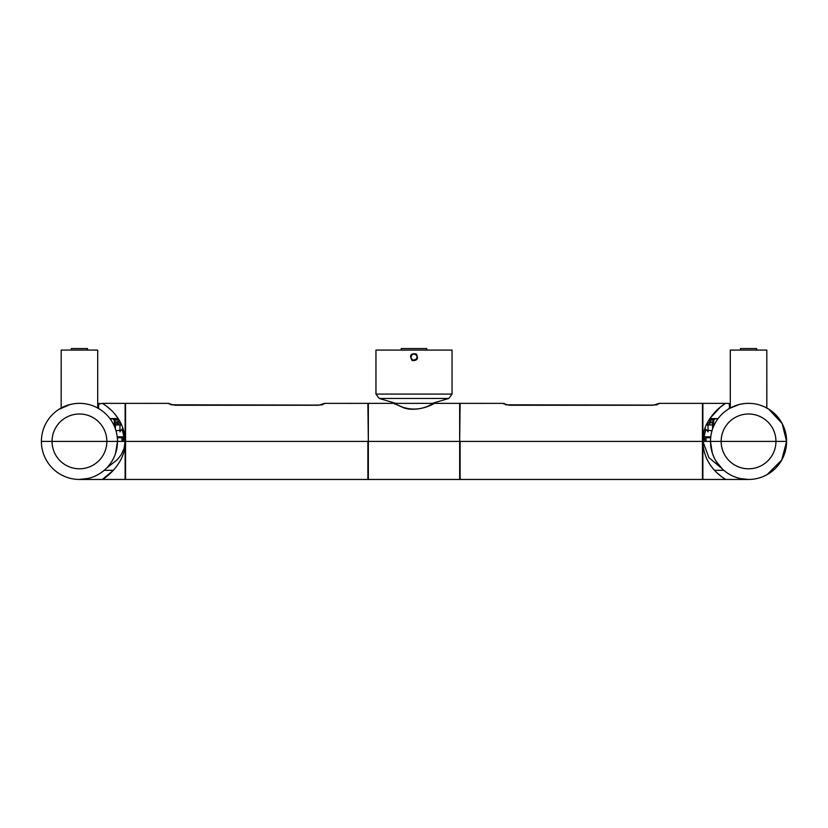 <?xml version="1.0" encoding="UTF-8"?>
<svg xmlns="http://www.w3.org/2000/svg" width="828" height="828" viewBox="0 0 828 828"><rect width="100%" height="100%" fill="white"/><g stroke="black" fill="none" stroke-linecap="round" stroke-linejoin="round"><path stroke-width="1.24" d="M710.248 437.743L705.973 437.743M706.067 437.743L706.046 441.396L704.876 441.396L710.186 441.396M484.763 403.371L460.12 403.35L459.664 441.396L702.889 441.396C703.407 468.317 726.322 479.495 725.628 479.453L748.564 479.453L740.636 478.615M717.234 472.985L721.064 476.276M723.982 470.459L724.935 471.236M725.618 471.763L726.57 472.457M727.253 472.933L728.216 473.564M728.899 473.978L729.872 474.547M730.524 474.91L731.517 475.427M732.118 475.717L733.142 476.193M733.68 476.421L734.498 476.762M735.005 476.959L735.709 477.218M710.496 441.479L712.297 452.947M712.401 453.268L714.15 457.667M714.295 457.967L715.123 459.581M715.744 460.689L716.261 461.538M716.323 461.631L722.596 469.228M739.715 478.408L740.584 478.605M725.628 479.453L702.889 479.453L702.889 441.396L710.496 441.396A38.047 38.047 0 0 1 748.553 403.35A38.047 38.047 0 0 1 786.6 441.396L710.434 441.396L786.6 441.396A38.047 38.047 0 0 1 748.553 479.453A38.047 38.047 0 0 1 710.496 441.396L702.889 441.396L708.913 457.667L721.509 468.172M710.496 441.417L702.889 441.396L710.496 441.396A38.047 38.047 0 0 0 748.553 479.453A38.047 38.047 0 0 0 786.6 441.396L781.735 460.006L767.152 474.589M505.691 404.809A3.043 3.012 178.5 0 0 503.341 403.712L509.458 405.244L653.085 405.244L659.212 403.35L702.434 403.35L702.434 479.453L460.12 479.453L460.12 441.396L702.889 441.396L705.694 430.022L704.814 428.925M113.757 424.93L115.258 424.93L115.185 420.8L112.784 418.906L114.274 420.148L114.254 418.906L114.471 424.93L115.413 424.93L115.164 419.465L115.227 422.829L117.048 422.829L115.227 422.829L115.164 419.465L116.996 419.465L115.164 419.465A0.911 0.911 0 0 0 114.254 418.564L109.896 418.564L118.207 418.564L114.906 414.166M115.972 430.726L122.306 430.032L125.111 441.396L122.306 430.022L123.196 428.925M123.351 436.832L123.434 441.396L123.341 436.832L122.016 436.832L122.037 441.396L125.111 441.396C124.593 414.476 101.678 403.298 102.372 403.35L97.714 404.23M120.184 421.866L120.132 424.93L120.184 421.866L120.163 422.829L118.342 422.829L120.163 422.829L120.132 424.93L121.033 424.93L119.977 424.93L121.033 424.93L121.054 423.574L121.033 424.93L121.685 424.93M112.784 418.906L111.024 418.896M119.977 431.874L119.977 424.93L115.413 424.93L115.413 428.956M115.258 424.93L114.471 424.93M115.227 422.829L117.048 422.829L117.09 424.93L116.996 419.465L117.048 422.829L118.342 422.829L118.777 419.465L118.3 424.93L118.342 422.829L120.163 422.829M98.811 403.764L99.557 403.36L98.656 404.24L98.542 408.483L99.888 409.28L97.745 408.018M117.224 436.832L122.016 436.832M150.21 403.371L125.566 403.35L125.566 479.453L367.88 479.453L367.88 441.396L125.566 441.396L368.336 441.396L367.88 403.35L348.992 403.371M110.766 409.808L106.936 406.517M41.4 441.396A38.047 38.047 0 0 1 79.447 403.35A38.047 38.047 0 0 1 117.504 441.396L41.4 441.396L117.504 441.396A38.047 38.047 0 0 1 79.447 479.453A38.047 38.047 0 0 1 41.4 441.396A38.047 38.047 0 0 0 79.447 479.453A38.047 38.047 0 0 0 117.504 441.396L125.111 441.396C126.218 463.514 104.152 479.019 102.372 479.453L79.436 479.453L88.296 478.408M102.372 403.35L125.111 403.35L125.111 441.396L124.045 448.517L121.25 454.634L117.462 459.571L106.491 468.172M118.207 418.564L114.254 418.564A0.911 0.911 0 0 1 115.164 419.465A0.911 0.911 0 0 0 114.254 418.564M119.977 431.512L122.948 428.19M433.168 403.733L434.11 403.35C429.049 407.034 412.789 412.24 402.087 407.107L393.9 403.35L402.377 407.055C410.854 409.922 419.113 409.736 427.165 406.486L433.665 403.464L433.199 404.24M434.11 403.35L459.664 403.35L459.664 441.396L368.336 441.396L368.336 479.453L459.664 479.453L459.664 441.396L368.336 441.396L368.336 403.35L393.9 403.35M756.616 348.547L756.616 350.078L756.616 348.547L756.616 350.078L756.616 348.547L740.48 348.547L740.48 350.078M99.101 403.484L97.714 404.136L97.714 350.078L97.714 408.007L99.463 409.032L97.714 408.018L97.714 350.078L61.189 350.078L61.189 388.622M59.274 409.135L61.158 408.018L61.189 350.078M110.124 418.885A38.047 38.047 0 0 0 99.639 409.135M765.031 407.107L769.005 409.311L766.811 408.018L766.811 350.078L730.286 350.078L730.286 408.018M743.782 403.65L739.259 404.499C732.811 406.651 729.095 408.245 728.112 409.28L730.255 408.018M122.026 437.743L117.328 437.743M117.814 441.396L123.124 441.396L121.954 441.396L121.933 437.743M115.527 453.485L117.504 441.396L125.111 441.396L125.111 479.453L102.372 479.453L113.415 470.314L104.183 470.314A38.047 38.047 0 0 1 99.381 473.813M115.34 454.034L115.051 454.831M114.657 455.835L114.367 456.528M113.871 457.636L113.539 458.308M112.463 460.316L111.697 461.61M111.283 462.241L110.445 463.473M110.01 464.073L109.099 465.253M108.634 465.822L107.671 466.93M107.174 467.468L106.16 468.493M105.653 469L104.597 469.952M104.069 470.407L102.993 471.287M102.455 471.712L101.358 472.509M100.809 472.891L99.712 473.606M99.163 473.947L98.077 474.579M97.528 474.879L96.452 475.438M95.913 475.707L94.847 476.193M94.33 476.421L93.502 476.762M92.995 476.959L92.291 477.218M117.607 441.396L125.111 441.396M71.384 350.078L71.384 348.547L87.52 348.547L87.52 350.078M394.801 404.24L394.335 403.464L395.732 404.188L395.732 403.35L432.268 403.35L448.786 398.454L452.047 394.076L452.047 350.078L375.953 350.078L375.953 394.076L452.047 394.076M432.268 404.188L432.268 403.35M416.194 353.887C418.761 358.586 417.426 360.791 412.199 360.522C409.146 355.502 410.481 353.287 416.194 353.887M414 353.96L412.054 354.632L410.895 357.427L411.795 359.28L413.658 360.18L416.443 359.021L417.115 357.065L416.432 355.119L414 353.96A3.115 3.115 0 0 0 411.04 358.069A3.115 3.115 0 0 0 415.873 359.569A3.115 3.115 0 0 0 414 353.96M171.137 404.809A3.043 3.012 178.5 0 0 168.788 403.712L174.915 405.244L318.532 405.244L324.669 403.35L349.354 403.35M322.309 404.809L322.93 404.644M322.609 404.499A3.043 3.012 -178.5 0 1 324.659 403.712A3.043 3.012 1.5 0 0 324.41 403.722M426.782 350.078L426.782 348.547L401.218 348.547L401.218 350.078M713.746 418.564A0.911 0.911 0 0 0 712.836 419.465A0.911 0.911 0 0 1 713.746 418.564L711.004 418.564L713.746 418.564A0.911 0.911 0 0 0 712.836 419.465L711.004 419.465L712.836 419.465L712.773 422.829L712.836 419.465L712.815 420.8L713.726 420.148L713.529 424.93L713.726 420.148L715.216 418.906L713.746 418.564L718.104 418.564L713.746 418.906L713.726 420.127M717.876 418.885L716.976 418.896M714.243 424.93L712.742 424.93L712.773 422.829L707.836 422.829L708.023 424.93L706.967 424.93L707.868 424.93L706.967 424.93L706.946 423.574L706.967 424.93L706.315 424.93M705.052 428.19L705.694 430.032L712.028 430.726M715.216 418.906L713.746 418.906A0.911 0.714 1 0 0 712.836 419.599A0.911 0.714 1 0 1 713.746 418.906L713.726 420.148L712.815 420.8L712.587 424.93L713.529 424.93L712.742 424.93L712.773 422.829M712.587 428.956L712.587 424.93L708.023 424.93L708.023 431.885M707.836 422.829L709.658 422.829L707.836 422.829L707.816 421.866L707.868 424.93L707.816 421.866M729.458 408.483L729.344 404.24L729.923 404.602M709.803 418.564L711.004 418.564L709.803 418.564L720.577 406.9L725.628 403.35L702.889 403.35L702.889 441.396C701.782 419.289 723.848 403.785 725.628 403.35L728.443 403.36L730.286 404.23L728.443 403.36L729.344 404.24L728.816 403.443M705.984 436.832L704.649 436.832L704.576 441.396L705.963 441.396L705.984 436.832L710.776 436.832M786.6 441.396L782.17 423.584L768.736 409.135M768.384 408.928L767.152 408.204M706.098 429.68L708.023 431.502M60.796 408.235L70.163 404.499L59.016 409.28M99.888 409.291L95.934 407.107M766.811 388.622L766.811 396.767M768.984 409.28L766.842 408.018L766.811 350.078M656.852 404.809L657.484 404.644M657.153 404.499A3.043 3.012 -178.5 0 1 659.202 403.712A3.043 3.012 1.5 0 0 658.953 403.722M116.996 419.465L118.394 419.465L116.996 419.465L116.996 418.564L116.996 419.465M120.898 437.743L120.909 436.832M118.394 418.864L118.394 419.465L118.394 418.864M114.254 418.906A0.911 0.714 -1 0 1 115.164 419.599A0.911 0.714 -1 0 0 114.254 418.906M395.732 403.35L379.214 398.454L448.786 398.454M168.788 403.712L171.334 404.654M721.147 441.396A27.396 27.396 0 0 0 748.553 468.793A27.396 27.396 0 0 0 775.95 441.396A27.396 27.396 0 0 0 748.553 414A27.396 27.396 0 0 0 721.147 441.396M52.05 441.396A27.396 27.396 0 0 0 79.447 468.793A27.396 27.396 0 0 0 106.853 441.396A27.396 27.396 0 0 0 79.447 414A27.396 27.396 0 0 0 52.05 441.396M710.952 422.829L711.004 419.465L709.606 419.465L709.658 422.829L709.606 419.465L711.004 419.465L710.952 422.829M707.102 437.743L707.091 436.832M709.699 424.93L709.658 422.829L709.699 424.93M709.606 418.864L709.606 419.465L709.606 418.864M711.004 418.564L711.004 419.465L711.004 418.564M503.341 403.712L504.345 403.515L505.877 404.654M702.434 474.278L702.889 475.645M714.585 470.314L723.817 470.314M97.983 404.023L98.801 403.64M125.566 408.525L125.111 407.148M460.12 408.525L459.664 407.148M367.88 408.525L368.336 407.148M125.566 474.278L125.111 475.645M375.953 394.076L379.214 398.454M150.572 403.35L168.788 403.35M171.096 404.799L318.594 405.089M322.113 404.654L324.669 403.35M322.351 404.799L318.532 405.089M460.12 474.278L459.664 475.645M367.88 474.278L368.336 475.645M730.286 404.136L728.899 403.484L729.344 404.24M704.649 436.832L704.566 441.396M702.434 408.525L702.889 407.148M739.259 404.499L729.892 408.235M485.115 403.35L503.341 403.35M505.649 404.799L653.137 405.089M656.666 404.654L659.212 403.35M656.894 404.799L653.085 405.089"/></g></svg>
